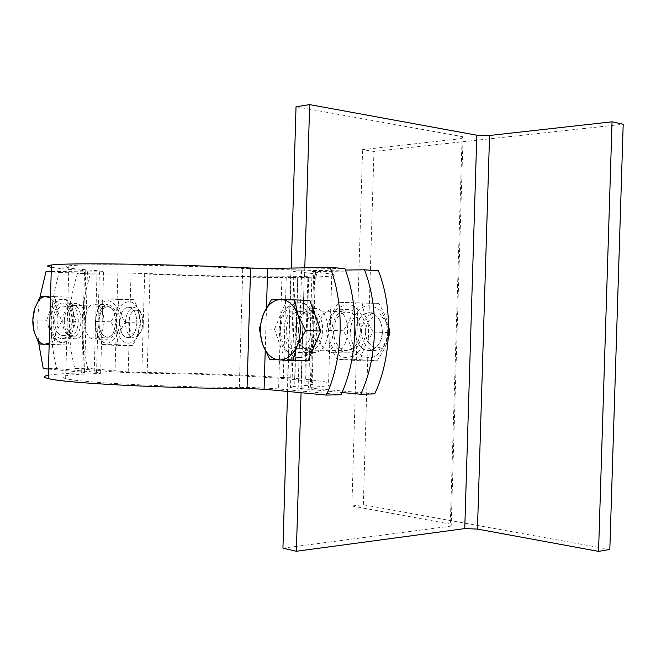 <?xml version="1.0" encoding="UTF-8"?>
<svg xmlns="http://www.w3.org/2000/svg" width="656" height="656" viewBox="0 0 656 656"><rect width="100%" height="100%" fill="white"/><g stroke="black" fill="none" stroke-linecap="round" stroke-linejoin="round"><path stroke-width="0.49" stroke-dasharray="3.28 2.46" d="M304.22 277.431L301.489 378.963L294.7 378.405L297.693 277.496L304.22 277.431L301.202 378.963M304.843 379.307L307.877 277.381L308.705 277.701L305.688 378.906L304.843 379.307C316.487 380.423 324.4 381.554 328.582 382.694L331.764 276.217C338.676 275.217 332.666 273.831 313.74 272.051L312.043 271.625L315.446 271.477L378.414 270.748M295.151 277.783L290.961 277.537L287.984 377.856L292.182 377.807L295.151 277.783L286.246 277.521L283.285 377.544L292.182 377.807M291.239 268.066L290.674 277.521L297.693 277.496L294.7 378.405L287.697 377.864L290.674 277.521M287.697 377.864L287.582 391.443M296.028 106.748L463.07 136.751L451.164 526.087L450.287 524.095L462.078 138.547L362.579 149.65L373.953 151.438L623.2 124.238M463.07 136.751L462.078 138.547M307.877 277.381L331.764 276.217M374.699 393.895L311.961 388.311L308.582 387.852L310.304 387.36C329.312 386.179 335.396 384.621 328.582 382.694M283.285 377.544C244.852 374.83 189.846 372.879 141.844 372.477L128.199 371.952L87.765 368.352C79.548 336.585 80.442 305.163 90.462 274.077L77.531 273.38C67.56 304.72 66.658 336.397 74.817 368.41L87.765 368.352M90.462 274.077L144.689 273.921C192.667 276.061 247.714 277.472 286.246 277.521M304.794 267.861L304.507 277.455L308.705 277.701M305.688 378.906L301.489 378.963L301.079 392.714M451.164 526.087L282.933 548.145M136.874 322.768C136.825 336.413 125.747 342.842 121.352 332.125C118.769 325.491 118.933 318.923 121.827 312.42C123.664 309.017 125.903 307.295 128.56 307.254C133.824 308.287 136.596 313.461 136.874 322.768C136.087 331.887 133.094 336.831 127.879 337.619C125.206 337.471 123.033 335.642 121.352 332.125L119.523 322.104L121.827 312.42C123.681 308.992 125.936 307.27 128.609 307.254C133.849 308.336 136.604 313.502 136.874 322.768M116.055 322.268L114.078 311.772C108.683 304.064 103.902 305.294 99.737 315.454C97.777 327.401 100.171 334.691 106.928 337.307C109.503 337.364 111.717 335.724 113.578 332.403L116.055 322.268L114.078 311.772C112.43 308.451 110.364 306.713 107.863 306.549C102.615 307.328 99.605 312.338 98.843 321.604C99.089 331.009 101.852 336.249 107.117 337.315C109.618 337.274 111.774 335.634 113.578 332.403L116.055 322.268M117.145 322.309C116.842 311.748 113.775 305.86 107.945 304.63C95.44 303.441 94.554 339.816 107.108 339.234C112.914 338.332 116.268 332.69 117.145 322.309M140.31 322.9L137.424 335.692C130.323 350.993 115.464 341.013 116.219 322.145C116.374 303.261 131.708 294.019 138.055 309.648L140.31 322.9M133.84 299.677L118.81 299.456C118.383 307.033 115.727 314.486 110.823 321.809C115.292 329.427 117.522 337.061 117.506 344.712L132.512 345.638L137.358 336.881L140.86 322.957L138.047 308.427L133.84 299.677L118.121 299.07C118.096 306.77 120.425 314.609 125.091 322.58C119.974 330.239 117.203 337.873 116.793 345.491L101.877 344.556L97.039 333.633L95.727 327.836L95.243 321.424L96.063 315.216L97.654 309.648L103.189 298.849L118.121 299.07M119.458 322.399C120.433 303.679 106.338 293.289 99.302 306.869C94.62 316.659 94.382 326.565 98.58 336.577C104.903 350.361 119.359 340.989 119.458 322.399M140.86 322.957L125.091 322.58M132.512 345.638L116.793 345.491M117.506 344.712L101.877 344.556M118.81 299.456L103.189 298.849M110.823 321.809L95.243 321.424M64.272 320.759C64.829 312.51 67.314 307.443 71.725 305.557L73.169 305.376C84.017 304.909 83.214 337.799 72.406 336.799L70.971 336.553C66.6 334.412 64.37 329.14 64.272 320.759M382.374 332.19C382.095 348.59 366.302 356.585 358.889 344.572C351.091 333.166 357.856 312.199 369.312 312.756C377.503 314.076 381.858 320.554 382.374 332.19C381.226 343.482 376.642 349.615 368.606 350.591C360.292 349.279 355.888 342.801 355.413 331.157C356.536 319.775 361.21 313.642 369.435 312.756C377.561 314.158 381.874 320.636 382.374 332.19M360.349 331.715C361.071 315.06 345.819 305.729 337.709 317.34C329.255 328.303 334.732 350.083 346.163 350.411C354.404 349.705 359.127 343.473 360.349 331.715C359.849 319.972 355.552 313.388 347.442 311.969C339.234 312.871 334.568 319.111 333.445 330.673C333.912 342.506 338.299 349.09 346.598 350.427C354.617 349.427 359.201 343.186 360.349 331.715M331.797 330.608C332.33 343.924 337.266 351.337 346.622 352.83C365.827 354.15 366.811 309.099 347.565 309.566C338.324 310.575 333.068 317.594 331.797 330.608M387.737 332.395C386.769 344.613 380.562 354.527 372.149 357.495C366.401 358.094 361.218 356.11 356.585 351.542C352.764 345.728 350.681 338.873 350.329 330.96C351.231 319.136 357.102 309.312 365.367 306.008C371.083 305.147 376.339 306.951 381.136 311.403C385.146 317.233 387.343 324.228 387.737 332.395M388.573 325.917C386.958 318.964 383.678 311.436 378.733 303.359L355.38 303.006C353.674 312.412 349.607 321.653 343.195 330.731C349.049 340.202 352.551 349.73 353.682 359.316L377.003 360.759C382.448 352.985 386.187 345.687 388.213 338.865M362.112 302.637C363.317 312.305 367.024 322.145 373.239 332.166C366.433 341.768 362.145 351.296 360.365 360.759L337.086 359.299C331.1 349.533 327.606 339.89 326.614 330.362C328.172 321.022 332.231 311.666 338.791 302.293L378.733 303.359M365.704 331.92C365.482 319.456 359.898 308.91 351.69 305.253C346.007 304.204 340.726 305.811 335.839 310.091C331.682 315.692 329.197 322.49 328.369 330.476C328.549 342.53 333.806 352.944 341.825 356.938C347.467 358.258 352.813 356.839 357.856 352.698C362.202 347.098 364.818 340.177 365.704 331.92M388.508 332.494L373.239 332.166M377.003 360.759L360.365 360.759M353.682 359.316L337.086 359.299M355.38 303.006L338.791 302.293M343.195 330.731L326.614 330.362M345.433 270.042L293.945 270.92C292.158 271.199 293.535 271.543 298.095 271.953C315.331 273.544 320.85 274.782 314.65 275.676C299.841 277.865 217.185 276.676 150.035 273.626L117.875 272.88L77.531 273.38M74.817 368.41L115.03 372.042L147.157 373.289C214.34 373.772 296.865 378.028 311.477 382.235C317.586 383.965 311.994 385.343 294.692 386.376C290.124 386.63 288.714 387.024 290.485 387.548L342.03 392.542M104.05 321.989C103.164 332.461 99.835 338.152 94.054 339.062C81.582 339.644 82.467 302.982 94.899 304.171C100.704 305.409 103.755 311.346 104.05 321.989M317.922 330.304C319.193 317.16 324.441 310.067 333.674 309.042C352.887 308.558 351.895 354.076 332.715 352.748C323.375 351.239 318.447 343.76 317.922 330.304M609.826 549.441L363.326 504.759L351.878 505.981L362.579 149.65M351.878 505.981L450.287 524.095M363.326 504.759L373.953 151.438M296.405 329.861C297.094 320.185 300.637 313.937 307.024 311.133L310.345 310.632C327.401 310.173 326.499 351.354 309.484 350.14L306.18 349.5C299.8 346.319 296.545 339.775 296.405 329.861M72.062 321.219C71.184 331.895 67.896 337.701 62.197 338.627C49.905 339.226 50.807 301.858 63.058 303.056C68.773 304.302 71.775 310.362 72.062 321.219M54.686 320.53C55.391 311.657 58.146 306.852 62.935 306.098C73.005 305.655 72.258 336.52 62.222 335.585C57.416 334.56 54.907 329.55 54.686 320.53M125.419 322.252C126.19 313.142 129.232 308.213 134.537 307.459L138.441 309.238C144.476 314.339 144.066 331.321 137.793 336.118L133.799 337.709C128.478 336.659 125.681 331.501 125.419 322.252M128.65 322.342C129.511 333.076 133.004 336.987 139.129 334.068C144.517 326.622 144.705 319.054 139.687 311.354C133.767 308.131 130.085 311.797 128.65 322.342M45.887 296.455L55.063 296.619L56.539 308.73C55.161 303.859 53.136 300.35 50.479 298.201M61.803 321.046L55.85 332.986C58.368 324.991 58.589 316.905 56.539 308.73L61.803 321.046L75.94 321.391L67.781 345.015L39.212 343.916M49.208 342.998C51.98 341.071 54.202 337.733 55.85 332.986L53.694 344.884L44.526 344.375M67.781 345.015L53.694 344.884M53.202 344.064L46.748 320.243L32.816 319.898M46.748 320.243L54.538 296.971L40.557 296.438M54.538 296.971L69.142 297.168L75.94 321.391M49.667 320.358C50.709 307.254 54.776 300.153 61.861 299.054C76.662 298.414 75.555 343.933 60.811 342.571C53.702 341.071 49.987 333.666 49.667 320.358M69.142 297.168L55.063 296.619M51.029 320.39C52.07 307.295 56.137 300.202 63.23 299.103C78.039 298.472 76.932 343.949 62.172 342.588C55.063 341.087 51.348 333.691 51.029 320.39M62.771 320.727C63.288 313.019 65.608 308.287 69.716 306.532L71.053 306.368C81.155 305.934 80.417 336.635 70.348 335.708L69.019 335.478C64.944 333.478 62.861 328.566 62.771 320.727M283.818 329.558C285.089 316.085 290.321 308.82 299.505 307.754C318.636 307.238 317.611 353.912 298.521 352.543C289.23 351.001 284.335 343.334 283.818 329.558M286.336 329.656C287.394 318.496 291.715 312.477 299.308 311.584C315.192 311.141 314.347 349.861 298.496 348.705C290.813 347.418 286.762 341.071 286.336 329.656M361.661 331.296C362.784 319.964 367.458 313.863 375.683 312.978C379.086 313.158 382.038 314.864 384.539 318.094C390.123 327.5 389.926 336.774 383.932 345.925C381.292 349.041 378.274 350.616 374.863 350.64C366.54 349.336 362.137 342.883 361.661 331.296M365.704 331.419C364.851 344.638 377.471 353.141 384.572 343.769C389.631 336.044 389.803 328.213 385.088 320.276C378.479 310.723 365.654 318.324 365.704 331.419M307.976 360.751L284.852 359.234L269.698 359.217M284.852 359.234L274.503 329.214L259.391 328.877M274.503 329.214L286.606 300.071L271.469 299.423M286.606 300.071L309.771 300.374M279.103 329.394C280.653 312.896 287.049 304.007 298.308 302.719C321.629 302.121 320.382 359.152 297.102 357.52C285.721 355.642 279.718 346.27 279.103 329.394M280.579 329.427C282.121 312.945 288.525 304.064 299.784 302.785C323.113 302.186 321.858 359.152 298.587 357.528C287.197 355.65 281.194 346.286 280.579 329.427M295.061 329.845C295.708 320.8 299.013 314.97 304.974 312.354L308.049 311.895C323.957 311.452 323.113 349.927 307.246 348.779L304.187 348.188C298.234 345.22 295.192 339.111 295.061 329.845M43.23 368.557L56.678 368.492C48.601 336.126 49.512 304.105 59.409 272.412L45.969 271.691M39.868 297.553C37.597 312.609 37.195 327.721 38.655 342.891M48.47 369.049L82.845 372.264L84.542 372.493L81.656 372.92C65.477 373.403 54.358 374.182 48.29 375.257M51.348 267.279C57.359 268.337 68.437 269.436 84.575 270.584L87.437 271.026L85.731 271.1L51.234 271.609M341.079 394.723L278.603 388.959C267.353 387.999 254.241 387.475 239.292 387.368C169.191 387.278 78.581 382.497 65.666 378.578C57.72 376.191 67.215 374.568 94.136 373.707C100.114 373.51 102.295 373.174 100.671 372.723L56.678 368.492M59.409 272.412L103.566 271.682C105.206 271.445 103.049 271.108 97.08 270.666C70.225 268.714 60.819 267.107 68.872 265.844C81.967 263.769 172.741 264.999 242.786 268.468L282.146 269.345L344.859 268.476M298.382 329.878C298.898 343.514 303.81 351.099 313.125 352.633C332.256 353.986 333.264 307.803 314.093 308.304C304.884 309.353 299.653 316.545 298.382 329.878M85.682 321.547C85.395 310.78 82.369 304.778 76.621 303.531C64.288 302.334 63.394 339.406 75.768 338.816C81.5 337.889 84.804 332.133 85.682 321.547M310.304 387.36L313.74 272.051M144.689 273.921L141.844 372.477M117.875 272.88L115.03 372.042M298.111 388.582L301.612 270.592M128.199 371.952L131.028 273.609M315.446 271.477L311.961 388.311M298.095 271.953L294.692 386.376M147.157 373.289L150.035 273.626M85.731 271.1L82.845 372.264M282.146 269.345L278.603 388.959M96.547 372.173L99.425 271.855M265.221 350.722L266.492 307.607M81.656 372.92L84.575 270.584M239.292 387.368L242.786 268.468M97.08 270.666L94.136 373.707M138.055 309.648L138.047 308.427M137.424 335.692L137.358 336.881M98.58 336.577L98.777 338.332M99.302 306.869L99.564 305.196M72.406 336.799L107.117 337.315M73.169 305.376L107.863 306.549M94.054 339.062L107.1 339.234M94.899 304.171L107.945 304.63M312.043 271.625L308.582 387.852M293.945 270.92L290.485 387.548M311.477 382.235L314.65 275.676M332.715 352.748L346.622 352.83M333.674 309.042L347.565 309.566M309.484 350.14L346.598 350.427M310.345 310.632L347.442 311.969M139.687 311.354L138.441 309.238M139.129 334.068L137.793 336.118M127.879 337.619L133.799 337.709M128.609 307.254L134.537 307.459M60.811 342.571L62.172 342.588M61.861 299.054L63.23 299.103M62.222 335.585L70.348 335.708M62.935 306.098L71.053 306.368M69.019 335.478L70.971 336.553M69.716 306.532L71.725 305.557M385.088 320.276L384.539 318.094M384.572 343.769L383.932 345.925M368.606 350.591L374.863 350.64M369.435 312.756L375.683 312.978M297.102 357.52L298.587 357.528M298.308 302.719L299.784 302.785M298.496 348.705L307.246 348.779M299.308 311.584L308.049 311.895M304.187 348.188L306.18 349.5M304.974 312.354L307.024 311.133M84.542 372.493L87.437 271.026M65.666 378.578L68.872 265.844M100.671 372.723L103.566 271.682M298.521 352.543L313.125 352.633M299.505 307.754L314.093 308.304M62.197 338.627L75.76 338.816M63.058 303.056L76.621 303.531"/><path stroke-width="0.98" d="M301.079 392.714L296.364 551.27L464.751 528.605L476.814 135.202L489.556 135.48L477.461 529.089L598.551 551.376L612.04 121.811L489.556 135.48M464.751 528.605L477.461 529.089M476.814 135.202L309.648 104.624L304.794 267.861M309.648 104.624L296.028 106.748L291.239 268.066M287.582 391.443L282.933 548.145L296.364 551.27M388.213 338.865L389.885 332.526L388.573 325.917M389.885 332.526L388.508 332.494M364.49 269.805L378.414 270.748C393.1 307.853 391.575 358.069 374.699 393.895L360.743 394.24C377.618 358.045 379.152 307.287 364.49 269.805L345.433 270.042M342.03 392.542L360.743 394.24M598.551 551.376L609.826 549.441L623.2 124.238L612.04 121.811M34.809 308.156L40.557 296.438L45.887 296.455C43.083 296.479 40.541 298.045 38.237 301.17L34.809 308.156C32.423 315.962 32.201 323.851 34.145 331.829L32.816 319.898L34.809 308.156M50.479 298.201L45.887 296.455M44.526 344.375L39.212 343.916L34.145 331.829L37.318 339.3C39.409 342.448 41.812 344.146 44.526 344.375L49.208 342.998M263.384 314.158L271.469 299.423L280.883 299.48C273.355 299.808 267.517 304.704 263.384 314.158L263.163 314.708C259.645 324.376 259.423 334.125 262.498 343.949L259.391 328.877L263.384 314.158M294.577 299.718L298.013 315.069C294.159 305.147 288.443 299.948 280.883 299.48L309.771 300.374L320.809 331.042L307.976 360.751L292.765 360.751L269.698 359.217L262.515 343.998C266.09 353.732 271.617 359.053 279.087 359.98C286.664 360.111 292.666 355.38 297.102 345.786C301.063 335.7 301.366 325.458 298.013 315.069L305.573 330.714L297.102 345.786L292.765 360.751M320.809 331.042L305.573 330.714M51.234 271.609L45.969 271.691L39.868 297.553M38.655 342.891L43.23 368.557L48.47 369.049M330.222 267.492L344.859 268.476C359.488 306.483 357.93 358.004 341.079 394.723L326.409 395.084C343.244 357.979 344.81 305.885 330.222 267.492L267.648 268.411L250.584 268.033C170.593 264.048 66.289 262.63 51.414 264.999C46.412 265.614 46.396 266.377 51.348 267.279M48.29 375.257C43.28 376.2 43.255 377.29 48.2 378.537C62.869 383.006 166.977 388.491 247.041 388.557L264.081 389.246L326.409 395.084M250.584 268.033L247.041 388.557M264.081 389.246L265.221 350.722M266.492 307.607L267.648 268.411M38.237 301.17L38.679 299.579M37.318 339.3L37.712 341.054M48.2 378.537L51.414 264.999"/></g></svg>
